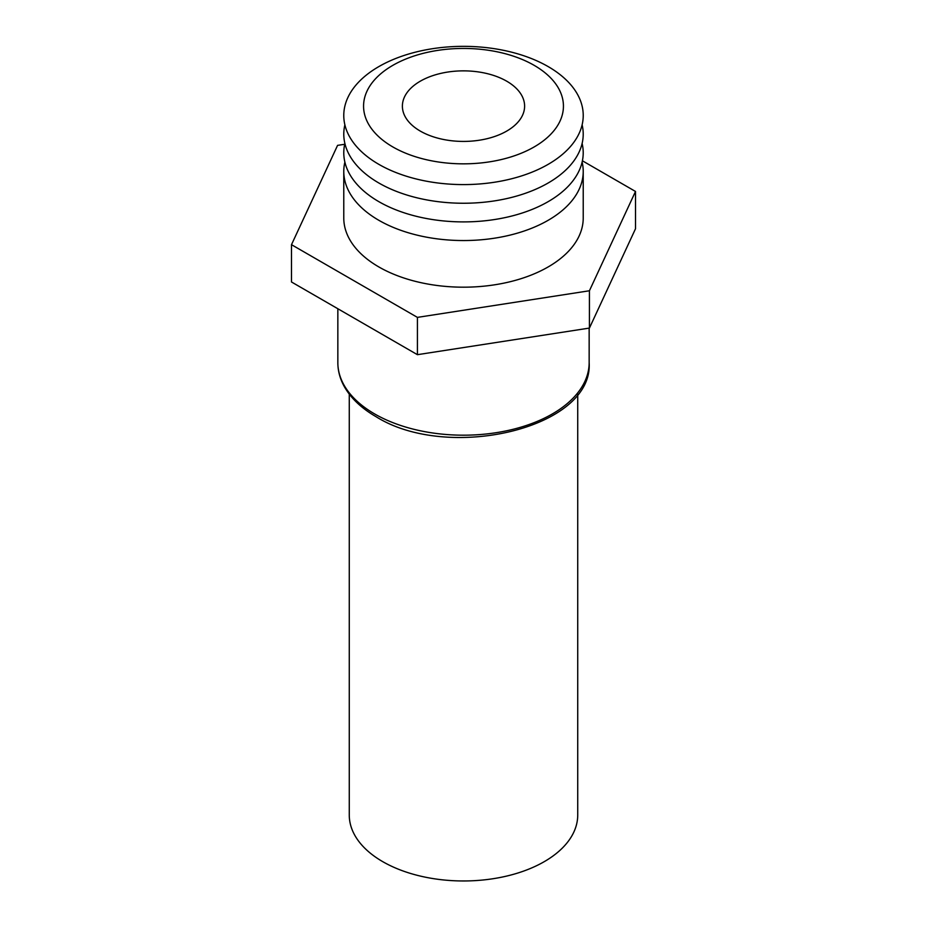 <?xml version="1.0" encoding="UTF-8"?>
<svg xmlns="http://www.w3.org/2000/svg" width="927" height="927" viewBox="0 0 927 927"><rect width="100%" height="100%" fill="white"/><g stroke="black" fill="none" stroke-linecap="round" stroke-linejoin="round"><path stroke-width="1.39" d="M392.839 146.941A99.931 57.694 0 0 0 534.161 146.941A99.931 57.694 0 0 0 534.161 65.342A99.931 57.694 0 0 0 392.839 65.342A99.931 57.694 0 0 0 392.839 146.941M378.842 164.346A119.722 69.119 0 0 0 548.158 164.346A119.722 69.119 0 0 0 548.158 66.593A119.722 69.119 0 0 0 378.842 66.593A119.722 69.119 0 0 0 378.842 164.346M344.879 124.797A119.722 69.119 0 0 0 378.842 183.001A119.722 69.119 0 0 0 516.687 196.049A119.722 69.119 0 0 0 582.121 124.797M344.879 143.453A119.722 69.119 0 0 0 378.842 201.657A119.722 69.119 0 0 0 516.687 214.705A119.722 69.119 0 0 0 582.121 143.453M344.879 162.109A119.722 69.119 0 0 0 343.778 171.437A119.722 69.119 0 0 0 378.842 220.302A119.722 69.119 0 0 0 509.317 235.284A119.722 69.119 0 0 0 583.222 171.437A119.722 69.119 0 0 0 582.121 162.109M343.778 171.437L343.778 218.065A119.722 69.119 0 0 0 378.842 266.941A119.722 69.119 0 0 0 509.317 281.924A119.722 69.119 0 0 0 583.222 218.065L583.222 171.437M349.27 394.126L349.27 815.018A114.23 65.956 0 0 0 382.724 861.646A114.23 65.956 0 0 0 507.22 875.945A114.23 65.956 0 0 0 577.73 815.018L577.73 394.126M506.71 81.194A61.112 35.284 0 0 0 440.116 73.546A61.112 35.284 0 0 0 402.388 106.141A61.112 35.284 0 0 0 420.29 131.089A61.112 35.284 0 0 0 486.884 138.737A61.112 35.284 0 0 0 524.612 106.141A61.112 35.284 0 0 0 506.71 81.194M582.411 160.8L635.505 191.46L635.505 228.772L589.421 328.077L417.417 354.682L291.495 281.982L291.495 244.682L337.579 145.365L344.693 144.276M635.505 191.46L589.421 290.765L417.417 317.382L291.495 244.682M417.417 354.682L417.417 317.382M589.421 328.077L589.421 290.765M589.155 362.642C593.558 428.506 447.729 462.086 375.829 416.559C361.368 408.193 350.835 398.17 344.241 386.478C340 378.807 337.868 370.87 337.845 362.642A125.655 72.549 0 0 0 374.647 413.94A125.655 72.549 0 0 0 511.588 429.664A125.655 72.549 0 0 0 589.155 362.642L589.155 328.112M337.845 362.642L337.845 308.749"/></g></svg>
